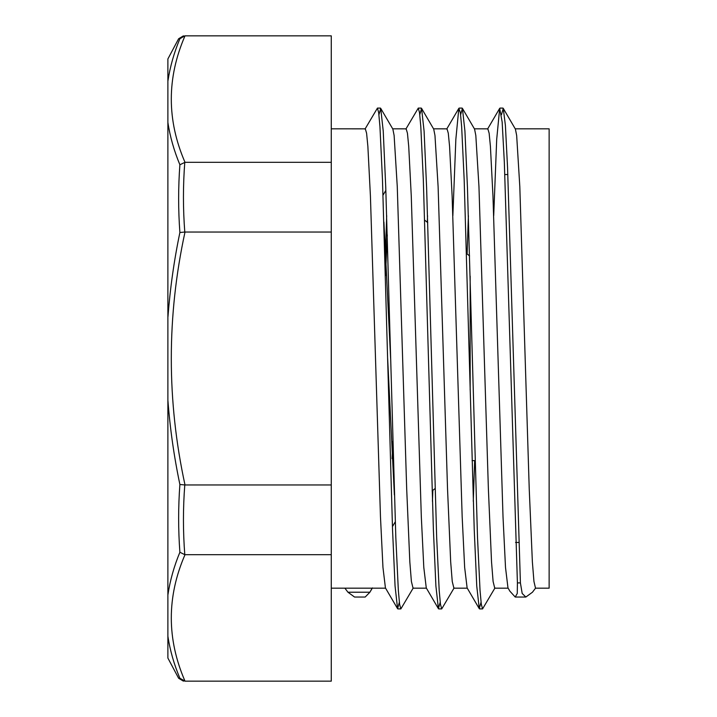 <?xml version="1.0" encoding="UTF-8"?>
<svg xmlns="http://www.w3.org/2000/svg" width="717" height="717" viewBox="0 0 717 717"><rect width="100%" height="100%" fill="white"/><g stroke="black" fill="none" stroke-linecap="round" stroke-linejoin="round"><path stroke-width="1.08" d="M179.886 38.754L184.789 35.85C182.996 35.85 182.996 35.85 184.789 35.85L179.886 38.754C178.219 38.736 178.219 38.736 179.886 38.754C174.088 52.601 170.117 66.609 167.957 80.77M183.444 35.85L178.641 38.736L167.886 58.946L167.886 122.437C170.046 136.66 174.052 150.767 179.886 164.758L185.004 162.311C166.729 120.16 166.729 78.001 185.004 35.85L184.789 35.85M185.004 35.85L331.272 35.85L331.272 162.311L185.004 162.311M179.886 164.758C178.219 187.325 178.219 209.911 179.886 232.505L184.789 232.039C182.996 208.799 182.996 185.551 184.789 162.311M167.886 122.544L167.886 400.176C170.046 428.56 174.052 456.666 179.886 484.495L185.004 484.961C166.729 400.66 166.729 316.349 185.004 232.039L184.789 232.039M185.004 232.039L331.272 232.039L331.272 484.961L185.004 484.961M331.272 162.311L331.272 232.039M167.957 316.824C170.117 288.44 174.088 260.334 179.886 232.505M179.886 484.495C178.219 507.089 178.219 529.675 179.886 552.242L184.789 554.689C182.996 531.449 182.996 508.201 184.789 484.961M167.886 400.373L167.886 636.239C170.046 650.4 174.052 664.399 179.886 678.246L185.004 681.15C166.729 638.999 166.729 596.849 185.004 554.689L184.789 554.689M185.004 554.689L331.272 554.689L331.272 681.15L185.004 681.15M331.272 484.961L331.272 554.689M167.957 594.563C170.117 580.34 174.088 566.233 179.886 552.242M184.789 681.15C182.996 681.15 182.996 681.15 184.789 681.15L179.886 678.246C178.219 678.264 178.219 678.264 179.886 678.246M167.886 636.337L167.886 658.054L178.632 678.264L183.444 681.15M167.886 173.837L167.886 358.5M503.262 108.366L515.406 129.114L516.661 135.477L519.807 186.572L529.236 488.976L532.372 561.886L533.95 581.478L535.518 588.173L532.471 592.215L525.857 597.037L522.191 593.479L520.408 582.903L507.555 167.626L505.404 125.448L503.262 108.366L501.479 114.702M520.408 582.903L517.414 582.903L517.262 593.47L515.218 597.037L509.895 591.184M494.981 587.931L482.55 608.921L481.295 604.207L480.031 590.378L477.513 537.517L467.448 187.478L464.93 131.103L462.42 108.366L460.628 114.702M454.13 587.931L441.699 608.921L440.444 604.207L439.189 590.378L436.671 537.517L426.606 187.478L424.088 131.103L421.569 108.366L419.777 114.702M413.279 587.931L400.857 608.921L399.593 604.207L398.338 590.378L395.82 537.517L385.755 187.478L383.237 131.103L380.718 108.366L378.935 114.702M517.414 582.912L504.338 162.293L502.16 122.033L499.686 108.366L496.702 139.304L493.708 215.727M481.053 602.262L479.27 608.679L476.751 586.013L474.233 529.648L464.168 179.501L461.649 126.649L460.386 112.766L458.835 108.366L455.851 139.304L452.866 215.727M440.202 602.262L438.419 608.679L435.9 586.013L433.391 529.648L423.317 179.501L420.798 126.649L419.544 112.766L418.28 108.115L405.849 129.114M399.36 602.262L397.577 608.679L395.058 586.013L392.54 529.648L382.466 179.501L379.947 126.649L378.693 112.766L377.438 108.115L364.998 129.114M385.11 263.363L386.696 215.727M380.718 108.366L392.862 129.114L394.117 135.477L397.263 186.572L406.691 488.985L409.828 561.886L411.397 581.487L413.055 588.173M427.314 222.27L427.547 215.727M421.569 108.366L433.713 129.114L434.968 135.477L438.105 186.572L447.533 488.985L450.679 561.886L452.248 581.487L453.897 588.173M467.108 253.943L468.389 215.727M462.42 108.366L474.564 129.114L475.819 135.477L478.956 186.572L488.385 488.985L491.53 561.886L493.099 581.487L494.748 588.173M331.272 588.173L344.895 588.173L347.942 592.215L354.548 597.037L365.186 597.037L369.9 592.215L372.123 588.173L385.576 588.173M387.288 234.88L385.459 275.74M383.9 222.037L390.64 358.482M387.646 358.491L394.386 494.936M392.091 458.692L392.835 441.26M344.895 588.173L372.123 588.173M509.939 591.274L507.977 587.913L505.503 567.416L503.02 516.975L492.964 196.082L490.41 146.313L489.137 133.228L487.865 128.845L474.394 128.827M474.654 460.619L473.283 501.282M479.27 608.679L467.126 587.931L464.652 567.425L462.178 516.975L452.122 196.082L449.568 146.313L448.286 133.228L447.014 128.845L433.543 128.827M432.826 490.347L432.441 501.282M438.419 608.679L426.274 587.931L423.801 567.425L421.327 516.975L411.271 196.082L408.717 146.313L407.444 133.228L406.163 128.845L392.701 128.827M397.577 608.679L385.432 587.931L382.959 567.425L380.476 516.975L370.42 196.082L367.866 146.313L366.593 133.228L365.312 128.845L331.272 128.827M470.164 276.144L470.164 389.887M515.245 128.827L549.132 128.827L549.132 588.173L535.518 588.173M369.9 592.215L347.942 592.215M525.857 597.037L515.218 597.037M502.976 108.097L499.982 108.097M462.124 108.097L459.131 108.097M421.273 108.097L418.28 108.097M380.431 108.097L377.438 108.097M482.469 608.903L479.556 608.903M441.627 608.903L438.705 608.903M400.776 608.903L397.854 608.903M372.437 587.913L370.465 591.274M385.854 190.355L383.03 195.176M395.264 521.824L392.432 526.645M499.686 108.366L487.542 129.114M458.835 108.366L446.691 129.114M472.073 460.619L475.066 460.619M469.59 255.933L466.525 253.486M427.762 222.62L424.688 220.182M435.04 488.582L432.118 490.912M494.667 588.173L508.129 588.173M453.816 588.173L467.269 588.173M412.974 588.173L426.427 588.173M515.559 542.455L518.552 542.455M504.831 174.545L507.824 174.545"/></g></svg>

